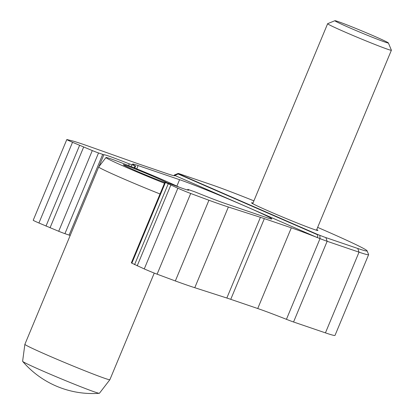 <?xml version="1.0" encoding="UTF-8"?>
<svg xmlns="http://www.w3.org/2000/svg" width="414" height="414" viewBox="0 0 414 414"><rect width="100%" height="100%" fill="white"/><g stroke="black" fill="none" stroke-linecap="round" stroke-linejoin="round"><path stroke-width="0.62" d="M316.731 229.594A35.966 1.19 -157.4 0 1 317.931 230.453A35.966 1.19 -157.4 0 1 269.4 211.404A35.966 1.19 -157.4 0 1 251.526 202.808A35.966 1.19 -157.4 0 1 252.98 203.057M208.925 200.252L190.699 193.473A11.509 0.383 -157.4 0 1 177.86 188.225L165.445 182.465A11.509 0.383 -157.4 0 1 164.953 182.129A11.509 0.383 -157.4 0 1 166.154 182.445L170.345 183.873A11.509 0.383 -157.4 0 1 173.073 184.877A46.037 1.527 22.6 0 0 188.784 190.145A46.037 1.527 22.6 0 0 187.94 189.446L194.823 191.832A52.94 1.754 22.6 0 0 224.833 203.362L266.285 217.495A52.94 1.754 22.6 0 0 271.796 218.934A52.94 1.754 22.6 0 0 234.862 201.711A52.94 1.754 22.6 0 0 179.562 179.686L138.116 165.553A52.94 1.754 22.6 0 0 132.599 164.11A52.94 1.754 22.6 0 0 135.306 165.89L129.287 163.877A46.037 1.527 22.6 0 0 103.883 154.712A11.509 0.383 -157.4 0 1 102.713 154.386L98.522 152.957A11.509 0.383 -157.4 0 1 92.291 150.572L72.522 142.302A11.509 0.383 -157.4 0 1 66.804 139.554A11.509 0.383 -157.4 0 1 67.084 139.58L73.382 141.164A172.628 5.724 -157.4 0 1 90.268 146.799L135.29 162.764A115.087 3.814 22.6 0 0 139.922 164.379L166.899 173.58A76.533 2.536 22.6 0 0 174.874 175.66A76.533 2.536 22.6 0 0 174.791 175.448L316.425 237.201C317.823 237.326 318.123 236.482 317.321 234.66L317.155 234.277A79.41 2.634 -157.4 0 1 319.856 235.338A16.11 0.533 22.6 0 0 325.896 237.61L357.779 248.478A89.191 2.955 22.6 0 0 367.063 250.796L368.615 254.553A92.068 3.053 -157.4 0 1 368.62 254.667A92.068 3.053 -157.4 0 1 359.031 252.162L327.148 241.29A18.987 0.631 -157.4 0 1 320.027 238.614A76.533 2.536 22.6 0 0 316.425 237.201A76.533 2.536 22.6 0 0 291.327 227.824L264.349 218.623A115.087 3.814 22.6 0 0 260.432 217.324L228.373 207.005A172.628 5.724 -157.4 0 1 208.925 200.252L175.334 280.961A172.628 5.724 22.6 0 0 194.777 287.709L226.836 298.028A115.087 3.814 -157.4 0 1 230.753 299.327L257.731 308.528A76.533 2.536 -157.4 0 1 286.431 319.318A18.987 0.631 22.6 0 0 293.552 321.994L325.435 332.866A92.068 3.053 22.6 0 0 335.024 335.371L368.62 254.667M178.201 173.58L174.454 175.148A18.987 0.631 -157.4 0 1 174.351 175.024A18.987 0.631 -157.4 0 1 174.372 175.008L178.129 173.461A16.11 0.533 22.6 0 0 178.201 173.58A79.41 2.634 -157.4 0 1 178.475 173.818L174.791 175.448A76.533 2.536 22.6 0 0 174.454 175.148L174.216 175.727M66.804 139.554L33.208 220.258A11.509 0.383 22.6 0 0 38.926 223.006L58.7 231.276A11.509 0.383 22.6 0 0 64.926 233.662L69.117 235.095A11.509 0.383 22.6 0 0 70.209 235.416M164.953 182.129L131.362 262.838A11.509 0.383 22.6 0 0 131.854 263.169L144.263 268.929A11.509 0.383 22.6 0 0 157.103 274.177L175.334 280.961M317.155 234.277L178.475 173.818M367.063 250.796A89.191 2.955 22.6 0 0 317.647 227.384M253.901 200.847A89.191 2.955 22.6 0 0 211.673 184.784L179.79 173.911A16.11 0.533 22.6 0 0 178.129 173.461M154.262 273.08L109.881 379.7A46.037 1.527 -157.4 0 1 109.87 379.71L99.432 393.264A41.607 1.382 -157.4 0 1 99.324 393.3A41.607 1.382 -157.4 0 1 95.106 392.12A41.607 1.382 -157.4 0 1 43.299 371.218A41.607 1.382 -157.4 0 1 22.666 361.391A41.607 1.382 -157.4 0 1 22.615 361.287L24.876 344.329A46.037 1.527 -157.4 0 1 24.881 344.313L98.698 166.977A46.037 1.527 -157.4 0 1 98.708 166.966L105.974 157.532A42.952 1.423 -157.4 0 1 163.923 180.292A42.952 1.423 -157.4 0 1 179.179 187.18M164.813 182.47A24.167 0.802 -157.4 0 1 135.316 170.537A24.167 0.802 -157.4 0 1 123.305 164.762A24.167 0.802 -157.4 0 1 155.918 177.559A24.167 0.802 -157.4 0 1 167.204 182.802M164.487 183.252A42.952 1.423 -157.4 0 1 127.315 167.81A42.952 1.423 -157.4 0 1 105.974 157.532M160.027 193.975A46.037 1.527 -157.4 0 1 121.576 177.979A46.037 1.527 -157.4 0 1 98.698 166.977M109.87 379.71A46.037 1.527 -157.4 0 1 47.76 355.315A46.037 1.527 -157.4 0 1 24.876 344.329M339.05 23.029A28.98 0.963 -157.4 0 1 334.91 20.7A28.98 0.963 -157.4 0 1 354.777 28.002A28.98 0.963 -157.4 0 1 384.228 40.691A28.98 0.963 -157.4 0 1 388.389 42.963A28.98 0.963 -157.4 0 1 369.355 36.065A28.98 0.963 -157.4 0 1 339.05 23.029M388.389 42.963L391.38 50.203A34.528 1.144 -157.4 0 1 391.385 50.244A34.528 1.144 -157.4 0 1 368.196 41.783A34.528 1.144 -157.4 0 1 332.597 26.455A34.528 1.144 -157.4 0 1 327.634 23.712A34.528 1.144 -157.4 0 1 327.665 23.681L334.91 20.7M357.779 248.478L359.031 252.162L325.435 332.866M72.522 142.302L38.926 223.006M79.591 145.386L45.995 226.091M83.644 147.084L50.047 227.788M92.291 150.572L58.7 231.276M98.522 152.957L64.926 233.662M102.713 154.386L69.117 235.095M103.883 154.712L98.879 166.744M129.287 163.877L128.583 165.574M131.875 164.86L131.15 166.599M135 165.926L134.208 167.83M138.116 165.553L136.739 168.855M179.562 179.686L176.892 186.103M187.94 189.446L187.692 190.042M165.445 182.465L131.854 263.169M168.177 183.935L134.581 264.639M170.791 185.146L137.194 265.85M177.86 188.225L144.263 268.929M190.699 193.473L157.103 274.177M228.373 207.005L194.777 287.709M260.432 217.324L226.836 298.028M264.349 218.623L230.753 299.327M291.327 227.824L257.731 308.528M319.856 235.338L320.027 238.614L286.431 319.318M325.896 237.61L327.148 241.29L293.552 321.994M317.321 234.66L178.087 173.963M174.351 175.024L174.066 175.707M135.601 166.081L134.778 168.058M187.832 189.358L187.563 190.01M22.666 361.391A92.068 92.068 0 0 0 99.324 393.3M327.634 23.712L252.721 203.672M391.385 50.244L316.472 230.21"/></g></svg>
